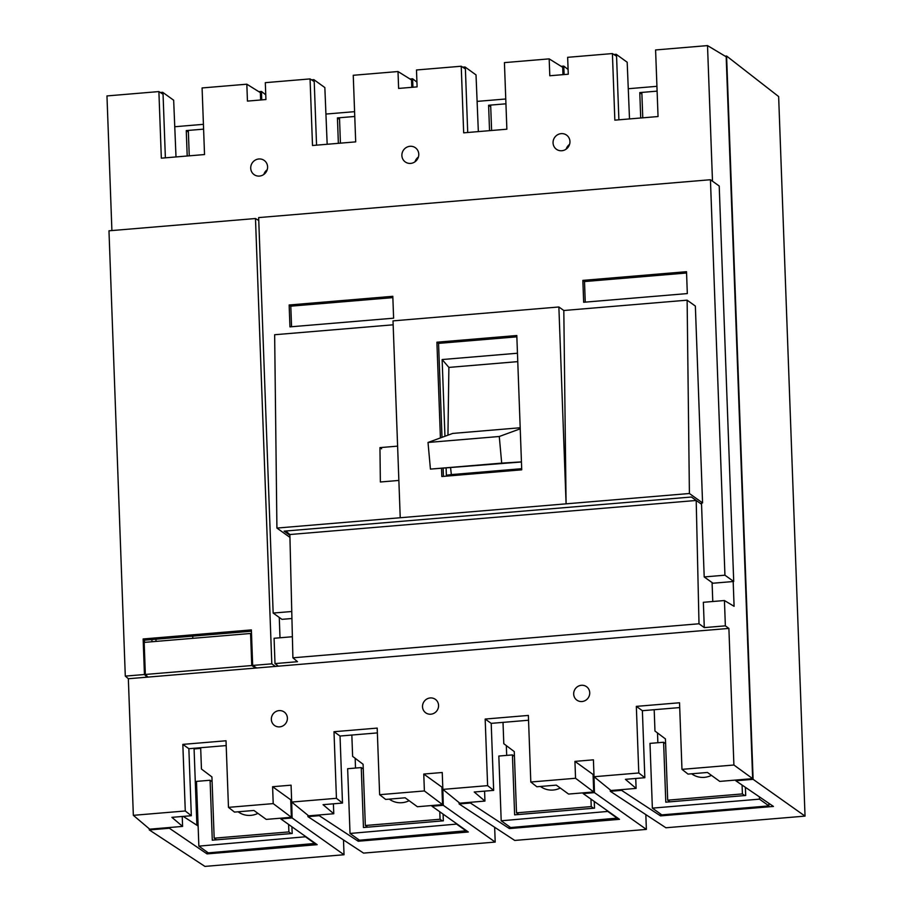 <?xml version="1.0" encoding="UTF-8"?>
<svg xmlns="http://www.w3.org/2000/svg" width="912" height="912" viewBox="0 0 912 912"><rect width="100%" height="100%" fill="white"/><g stroke="black" fill="none" stroke-linecap="round" stroke-linejoin="round"><path stroke-width="1.37" d="M285.718 531.023L289.868 534.523L292.9 657.803L297.506 661.702L275.002 663.594L274.079 638.275L292.387 636.736M692.824 498.02L696.198 500.471L289.868 534.523M444.953 436.267L442.138 359.545L517.457 353.229M521.71 468.939L446.378 475.255L446.116 468.107M273.212 803.609L291.361 817.289L266.236 819.398L253.946 810.472L234.509 812.09L228.467 807.359L273.212 803.609L272.597 786.714L291.076 785.175L291.692 802.058L336.437 798.308L333.997 731.72L340.039 736.03L342.49 803.05L336.437 798.308M228.467 807.359L226.016 740.772L182.833 744.386L188.864 748.706L191.326 815.716L185.273 810.973L182.833 744.386M251.518 633.863L250.583 633.487L251.758 665.543L255.736 668.063L128.341 678.745L133.346 815.328L185.273 810.973M255.736 668.063L728.893 628.414L733.898 765.008L752.651 778.643L726.18 56.795L707.518 45.6L655.591 49.955L658.042 116.542L614.848 120.156L612.408 53.569L616.569 56.259L618.895 119.825M752.651 778.643L719.75 781.402L707.461 772.464L688.024 774.094L681.971 769.352L733.898 765.008M681.971 769.352L679.531 702.764L636.337 706.378L642.379 710.699L644.841 777.708L638.788 772.977L636.337 706.378M638.788 772.977L594.031 776.728L593.416 759.833L574.936 761.383L575.552 778.267L530.807 782.017L528.367 715.43L485.173 719.055L491.203 723.364L493.666 790.373L487.612 785.642L485.173 719.055M487.612 785.642L442.867 789.393L442.24 772.498L423.761 774.049L424.388 790.943L379.631 794.694L377.192 728.095L333.997 731.72M422.518 706.743A8.288 7.9 125.6 0 1 435.001 699.094A8.288 7.9 125.6 0 1 438.569 705.398A8.288 7.9 -54.4 0 1 425.38 712.557A8.288 7.9 -54.4 0 1 422.518 706.743M573.682 694.078A8.288 7.9 125.6 0 1 586.165 686.428A8.288 7.9 125.6 0 1 589.733 692.732A8.288 7.9 -54.4 0 1 576.544 699.88A8.288 7.9 -54.4 0 1 573.682 694.078M271.343 719.42A8.288 7.9 125.6 0 1 283.826 711.759A8.288 7.9 125.6 0 1 287.394 718.075A8.288 7.9 -54.4 0 1 274.204 725.222A8.288 7.9 -54.4 0 1 271.343 719.42M612.408 53.569L567.652 57.319L568.279 74.214L549.799 75.764L549.172 58.87L504.427 62.62L506.867 129.208L463.672 132.833L461.233 66.234L465.394 68.936L467.719 132.491M712.489 181.203L707.518 45.6M257.765 219.895L258.734 219.815M111.902 230.554L106.966 95.931L158.893 91.576L161.333 158.164L204.527 154.55L202.088 87.951L246.833 84.2L247.448 101.095L265.928 99.545L265.312 82.661L310.057 78.911L312.508 145.498L355.691 141.873L353.252 75.286L398.008 71.535L398.624 88.43L417.103 86.879L416.488 69.985L461.233 66.234M401.884 155.564A8.71 8.311 125.6 0 1 415.211 147.63A8.71 8.311 125.6 0 1 418.768 154.151A8.71 8.311 -54.4 0 1 405.076 161.8A8.71 8.311 -54.4 0 1 401.884 155.564M553.06 142.888A8.71 8.311 125.6 0 1 566.375 134.965A8.71 8.311 125.6 0 1 569.943 141.474A8.71 8.311 -54.4 0 1 556.24 149.135A8.71 8.311 -54.4 0 1 553.06 142.888M250.72 168.23A8.71 8.311 125.6 0 1 264.035 160.307A8.71 8.311 125.6 0 1 267.592 166.816A8.71 8.311 -54.4 0 1 253.901 174.477A8.71 8.311 -54.4 0 1 250.72 168.23M333.404 803.803L333.769 813.743L308.644 815.841L291.692 802.058M333.769 813.743L323.053 804.68L342.49 803.05M575.552 778.267L593.712 791.958L568.575 794.067L556.297 785.129L536.86 786.76L530.807 782.017M635.744 778.472L636.109 788.401L610.983 790.51L594.031 776.728M636.109 788.401L625.404 779.338L644.841 777.708M424.388 790.943L442.537 804.623L417.411 806.732L405.122 797.795L385.685 799.425L379.631 794.694M484.58 791.137L484.945 801.078L459.808 803.176L442.867 789.393M484.945 801.078L474.229 792.004L493.666 790.373M133.346 815.328L149.693 829.168L182.594 826.409L171.889 817.346L191.326 815.716M377.363 732.906L340.039 736.03M226.199 745.571L188.864 748.706M528.538 720.241L491.203 723.364M679.714 707.575L642.379 710.699M151.894 639.551L151.985 641.752M182.229 816.479L182.594 826.409M291.601 799.721L290.723 799.79L291.361 817.289M442.776 787.056L441.898 787.124L442.537 804.623M593.951 774.391L593.062 774.459L593.712 791.958M251.758 665.543L145.35 674.458L147.972 677.092M250.583 633.487L144.176 642.401L145.35 674.458M278.308 666.17L275.002 663.594M292.9 657.803L699.002 623.774L696.198 500.471M733.18 581.525L734.092 606.32L724.436 600.529L725.359 625.849L704.292 627.616L699.002 623.774M725.359 625.849L728.893 628.414M712.774 601.51L712.078 582.574M724.436 600.529L703.357 602.296L704.292 627.616M450.585 467.833L451.349 474.593L521.698 468.7M517.765 361.631L448.886 367.411L447.952 435.172M442.138 359.545L448.886 367.411M446.378 475.255L451.349 474.593M246.833 84.2L260.365 92.636L260.638 99.989M267.216 169.712A9.177 8.744 -54.4 0 0 263.83 174.443M562.978 74.659L562.704 67.294L549.172 58.87M411.802 87.324L411.54 79.971L398.008 71.535M310.057 78.911L314.218 81.601L316.555 145.156M158.893 91.576L163.054 94.267L165.38 157.822M569.555 144.37A9.177 8.744 -54.4 0 0 566.17 149.101M418.391 157.035A9.177 8.744 -54.4 0 0 415.006 161.777M272.597 786.714L290.723 799.79M441.898 787.124L423.761 774.049M593.062 774.459L574.936 761.383M610.242 789.906L610.288 791.297L665.908 827.765L805.034 816.115L778.643 96.558L726.59 56.031L725.12 56.156M344.029 854.738L292.114 817.961L280.805 818.908L317.171 844.672L207.035 853.894L169.37 828.244L149.294 829.931L204.915 866.4L344.029 854.738L343.493 839.941M494.657 827.264L495.205 842.072L363.569 853.108L307.948 816.639L319.257 815.681L358.199 841.229L358.131 839.257M645.833 814.598L646.369 829.407L514.744 840.442L459.124 803.962L470.421 803.016L509.375 828.563L509.295 826.591M583.121 792.847L583.156 793.577L594.453 792.631L593.974 775.109M621.562 789.621L621.596 790.351L610.288 791.297M594.453 792.631L646.369 829.407M805.034 816.115L753.107 779.327L735.802 780.775L773.444 806.436L660.539 815.887L621.596 790.351M583.156 793.577L619.51 819.329L509.375 828.563M495.205 842.072L443.278 805.296L431.98 806.242L468.335 831.995L358.199 841.229M207.035 853.894L206.956 851.922M200.697 748.376L194.085 748.934L196.878 825.223M660.539 815.887L660.47 813.926M657.86 742.721L657.506 732.94M280.805 818.908L280.782 818.178M196.855 748.695L196.832 748.034M192.808 638.332L192.728 636.131M156.02 641.41L155.941 639.209M753.107 779.327L726.59 56.031M735.802 780.775L735.767 780.056M169.347 827.515L169.37 828.244M149.294 829.931L149.249 828.791M409.99 79.002L412.623 78.774L416.932 82.137M412.931 87.233L412.623 78.774M561.154 66.325L563.787 66.109L568.096 69.46M564.095 74.556L563.787 66.109M258.814 91.667L261.448 91.451L265.757 94.802M261.755 99.898L261.448 91.451M160.33 92.511L162.689 92.306L173.668 100.229L176.005 156.932M311.505 79.834L313.853 79.64L324.843 87.563L327.169 144.267M613.844 54.503L616.204 54.31L627.182 62.233L629.508 118.936M462.669 67.169L465.029 66.975L476.018 74.898L478.344 131.602M162.689 92.306L162.746 94.073M313.853 79.64L313.922 81.407M616.261 56.065L616.204 54.31M465.029 66.975L465.097 68.742M198.121 826.021L183.244 816.388M506.684 755.387L506.331 745.617M470.398 802.286L470.421 803.016M459.067 802.571L459.124 803.962M443.278 805.296L442.799 787.786M431.98 806.242L431.957 805.513M355.52 768.064L355.156 758.282M319.223 814.963L319.257 815.681M307.903 815.248L307.948 816.639M292.114 817.961L291.635 800.451M187.199 155.998L186.265 130.587L203.593 129.139L188.328 130.416L189.251 155.827M147.083 677.171L144.438 674.515L125.297 676.111L128.398 678.733M256.682 667.983L252.67 665.441L271.81 663.833L275.367 666.421M144.438 674.515L143.138 638.97L251.37 629.907L252.67 665.441M125.297 676.111L108.973 230.804L255.485 218.527L271.81 663.833M143.138 638.97L144.438 640.178L144.518 642.379M144.438 640.178L251.416 631.218M280.007 637.773L279.266 617.435M258.757 220.487L255.485 218.527M338.363 143.332L337.44 117.922L354.768 116.474L339.492 117.751L340.427 143.161M489.539 130.667L488.604 105.256L505.932 103.808L490.667 105.085L491.602 130.484M640.714 117.99L639.779 92.591L657.107 91.132L641.843 92.42L642.766 117.819M174.762 126.734L203.422 124.328M188.385 132.103L186.265 130.587M325.926 114.057L354.586 111.663M339.56 119.438L337.44 117.922M477.101 101.392L505.761 98.986M490.724 106.772L488.604 105.256M628.277 88.726L656.925 86.321M641.9 94.107L639.779 92.591M305.953 836.726L198.862 846.131L208.301 852.88L315.392 843.406M212.097 781.687L210.091 780.25L196.479 781.39L198.862 846.131M291.943 826.796L292.193 833.488L212.291 840.18L210.091 780.25M215.449 839.097L215.483 839.918M315.415 843.908L305.976 837.159M457.129 824.049L350.026 833.465L359.465 840.214L466.568 830.741M363.272 769.021L361.255 767.573L347.654 768.713L350.026 833.465M443.118 814.131L443.357 820.823L363.455 827.515L361.255 767.573M366.624 826.432L366.658 827.241M466.579 831.242L457.14 824.494M608.293 811.384L501.201 820.8L510.64 827.549L617.732 818.075M514.436 756.344L512.43 754.908L498.83 756.048L501.201 820.8M594.282 801.466L594.533 808.146L514.63 814.849L512.43 754.908M517.799 813.766L517.822 814.576M617.755 818.577L608.315 811.817M759.4 796.86L759.479 799.151L652.365 808.135L661.804 814.883L768.93 805.9L768.827 803.29M665.612 743.679L663.605 742.243L649.994 743.383L652.365 808.135M745.4 787.318L745.708 795.481L665.794 802.172L663.605 742.243M668.963 801.089L668.998 801.91M768.93 805.9L759.479 799.151M292.159 833.488L291.908 826.774M240.13 813.082A20.064 19.129 125.6 0 1 238.773 811.737M291.202 833.568L288.887 831.915L288.614 824.437M288.887 831.915L214.172 838.185L211.926 776.933L201.449 769.033L200.674 747.715M238.135 811.794A20.064 19.129 -54.4 0 0 238.42 811.999A20.064 19.129 -54.4 0 0 250.811 815.362A20.064 19.129 -54.4 0 0 257.936 813.367M216.475 839.827L214.172 838.185M443.323 820.823L443.084 814.108M391.294 800.417A20.064 19.129 125.6 0 1 389.948 799.072M442.366 820.903L440.063 819.25L439.789 811.771M440.063 819.25L365.336 825.508L363.09 764.267L352.625 756.367L351.838 735.049M389.299 799.129A20.064 19.129 -54.4 0 0 389.584 799.334A20.064 19.129 -54.4 0 0 401.975 802.697A20.064 19.129 -54.4 0 0 409.112 800.702M367.65 827.161L365.336 825.508M594.499 808.157L594.248 801.431M542.469 787.751A20.064 19.129 125.6 0 1 541.112 786.406M593.541 808.237L591.238 806.584L590.965 799.106M591.238 806.584L516.511 812.843L514.265 751.602L503.8 743.702L503.014 722.372M540.474 786.452A20.064 19.129 -54.4 0 0 540.759 786.668A20.064 19.129 -54.4 0 0 553.151 790.031A20.064 19.129 -54.4 0 0 560.287 788.036M518.814 814.496L516.511 812.843M745.674 795.481L745.366 787.295M693.644 775.086A20.064 19.129 125.6 0 1 692.288 773.729M744.716 795.56L742.402 793.919L742.083 785.061M742.402 793.919L667.687 800.177L665.441 738.925L654.964 731.036L654.189 709.707M691.638 773.786A20.064 19.129 -54.4 0 0 691.923 773.992A20.064 19.129 -54.4 0 0 704.326 777.355A20.064 19.129 -54.4 0 0 711.451 775.36M669.989 801.83L667.687 800.177M689.404 493.506L702.571 502.922L695.354 306.056L687.124 300.173L689.404 493.506L276.917 528.071L274.649 334.738L393.163 324.809M276.917 528.071L289.936 537.385M397.609 446.139L379.951 447.621L380.361 481.992L398.863 480.442M687.124 300.173L563.81 310.502L566.09 503.846L558.874 306.979L563.81 310.502M702.571 502.922L701.499 503.014L704.201 576.943L712.99 583.224L733.715 581.48L719.215 186.014L710.437 179.732L258.655 217.592L273.155 613.058L281.933 619.339L291.931 618.507M701.545 504.256L691.421 497.017L284.122 531.149L289.891 535.276M400.231 517.742L393.015 320.876L558.874 306.979M440.416 437.931L436.905 342.205L516.808 335.513L521.732 469.817L441.83 476.52L441.533 468.403M516.865 336.824L438.558 343.391L442.001 437.35M436.905 342.205L438.558 343.391M443.129 468.301L443.426 476.383M686.565 273.007L584.501 281.557L585.253 302.123M392.855 297.62L290.803 306.17L291.555 326.735M704.201 576.943L724.937 575.198L733.715 581.48M291.76 611.507L273.155 613.058M724.937 575.198L710.437 179.732M289.15 304.996L289.948 326.872L393.608 318.185L392.81 296.309L289.15 304.996L290.803 306.17M582.859 280.383L583.657 302.26L687.317 293.573L686.519 271.696L582.859 280.383L584.501 281.557M379.951 447.621L381.604 448.807M521.447 461.985L430.43 469.099L428.013 442.468L452.751 433.417L520.193 427.762M521.447 461.882L501.691 463.125L499.274 436.495L520.228 428.822M501.691 463.125L430.43 469.099M499.274 436.495L428.013 442.468"/></g></svg>
